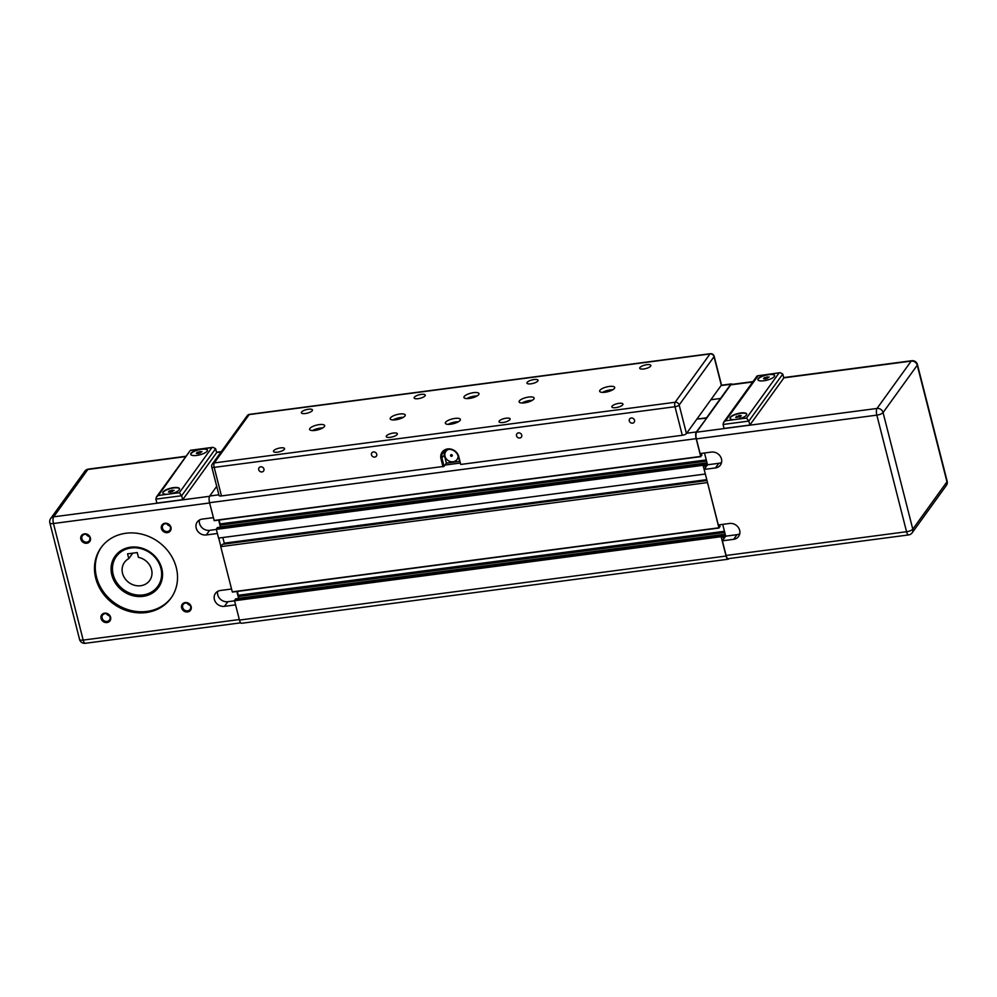 <?xml version="1.0" encoding="UTF-8"?>
<svg xmlns="http://www.w3.org/2000/svg" width="997" height="997" viewBox="0 0 997 997"><rect width="100%" height="100%" fill="white"/><g stroke="black" fill="none" stroke-linecap="round" stroke-linejoin="round"><path stroke-width="1.5" d="M701.489 453.386L701.838 455.255L700.692 456.427L696.155 438.655A5.172 1.732 -97.5 0 1 696.342 431.963L706.674 418.192L696.903 419.064L706.574 417.793L730.751 384.294A5.172 1.732 -97.5 0 1 731.287 383.92A5.172 1.732 -97.5 0 1 732.134 384.368M211.763 466.945A3.452 1.084 -14.3 0 0 214.181 467.381A3.452 1.159 -97.5 0 1 214.305 462.92A3.452 3.066 -144.2 0 0 212.311 464.079A3.452 3.452 0 0 0 211.763 466.945L219.041 495.497A3.452 1.084 -14.3 0 0 221.459 495.933L214.181 467.381L675.006 406.726A3.452 1.084 -14.3 0 0 679.169 405.006L714.039 356.689A3.452 1.084 -14.3 0 0 714.164 356.265A3.452 3.452 0 0 0 710.375 353.698A3.452 1.159 82.5 0 0 710.014 353.947A3.452 3.066 35.8 0 1 714.039 356.689L721.317 385.241L710.861 399.747L720.519 398.464L710.861 399.747L686.447 433.558L679.169 405.006A3.452 3.066 -144.2 0 0 675.131 402.265A3.452 1.159 82.5 0 0 675.006 406.726L682.284 435.278A3.452 1.084 -14.3 0 0 686.447 433.558M705.29 473.874L702.96 464.864L703.982 463.48L704.854 466.284L707.072 463.094M719.684 524.771L720.033 526.64L718.887 527.799L707.471 482.436M728.894 558.582L728.682 558.868A5.172 1.732 -97.5 0 1 728.146 559.23A5.172 1.732 -97.5 0 1 726.078 556.039L721.143 536.685L722.164 534.866L723.049 537.67L725.268 534.479M700.779 456.626L214.218 520.683L209.544 502.712A5.172 1.732 -97.5 0 1 209.731 496.02L216.71 486.349M718.974 527.999L232.276 591.857L220.748 546.643L707.359 482.598M220.748 546.643L222.418 544.325L706.998 480.542M223.54 544.188L224.263 543.166L706.773 479.657M224.263 543.166L222.83 537.52M217.408 527.55L216.337 529.357L218.567 538.081L705.178 474.036M218.667 520.098L220.462 527.126L219.303 520.023M728.146 559.23L241.536 623.287A5.172 1.732 -97.5 0 1 239.467 620.084L234.532 600.742L235.604 598.923M236.862 591.483L238.657 598.512L237.498 591.395M783.754 377.875L911.208 361.101A5.172 4.599 35.8 0 1 917.252 365.226A5.172 1.633 -14.3 0 0 917.427 364.578A5.172 5.172 0 0 0 911.744 360.727A5.172 1.732 82.5 0 0 911.208 361.101L877.024 408.446A5.172 1.732 82.5 0 0 876.837 415.138A5.172 1.633 -14.3 0 0 883.068 412.571A5.172 4.599 -144.2 0 0 877.024 408.446L696.554 432.2A5.172 1.732 -97.5 0 0 696.38 438.892L700.118 453.56L711.397 452.077A8.624 7.652 35.8 0 1 720.158 456.103A8.624 7.652 35.8 0 1 720.407 465.063A8.624 7.652 35.8 0 1 715.435 467.942L704.156 469.425L718.314 524.945L729.592 523.462A8.624 7.652 35.8 0 1 738.353 527.488A8.624 7.652 35.8 0 1 738.603 536.436A8.624 7.652 35.8 0 1 733.63 539.327L722.351 540.81L725.704 536.174L736.982 534.679A8.624 7.652 -144.2 0 0 739.774 533.756M725.704 536.174L722.7 524.372M704.156 469.425L707.509 464.789L718.787 463.306A8.624 7.652 -144.2 0 0 721.579 462.371M707.509 464.789L704.505 452.987M739.251 415.413L741.269 415.649L740.459 416.758L735.624 417.407L739.251 415.413L739.662 417.008M736.434 416.285L736.746 417.531M764.338 377.626L769.161 376.991L765.546 378.985L763.528 378.748L764.338 377.626L764.649 378.885M767.154 376.754L767.565 378.362M774.644 375.582A8.624 2.717 -14.3 0 0 768.675 374.648A8.624 2.717 -14.3 0 0 757.969 379.845M779.068 372.953L746.516 418.055L736.035 419.425A8.624 2.717 165.7 0 1 730.003 418.341A8.624 2.717 165.7 0 1 737.693 413.568A8.624 2.717 165.7 0 1 746.716 414.079A8.624 2.717 165.7 0 1 736.035 419.425L725.567 420.809L758.119 375.707L768.587 374.336A8.624 2.717 165.7 0 1 774.619 375.42A8.624 2.717 165.7 0 1 766.942 380.193A8.624 2.717 165.7 0 1 757.907 379.683A8.624 2.717 165.7 0 1 768.587 374.336L780.14 372.666L782.782 374.049L783.792 378.013L749.844 425.046L748.834 421.083L782.782 374.049M746.741 414.241A8.624 2.717 -14.3 0 0 737.768 413.892A8.624 2.717 -14.3 0 0 730.066 418.491M746.516 418.055L748.834 421.083L723.062 424.473L723.598 422.329L757.109 375.919L780.14 372.666M725.567 420.809L723.598 422.329M749.844 425.046L724.071 428.436L723.062 424.473M908.628 534.928A5.172 5.172 0 0 0 912.155 532.822A5.172 4.599 -144.2 0 0 912.791 529.158A5.172 1.633 165.7 0 1 906.56 531.725A5.172 1.732 82.5 0 0 908.628 534.928L728.159 558.681A5.172 1.732 -97.5 0 1 726.09 555.479L722.351 540.81M696.554 432.2L730.739 384.854A5.172 1.732 -97.5 0 1 731.275 384.481L752.984 381.627M234.557 600.817L227.815 601.702A8.624 7.652 35.8 0 1 217.633 591.408M235.591 604.88L224.462 606.338A8.624 7.652 35.8 0 1 215.701 602.325A8.624 7.652 35.8 0 1 215.452 593.365A8.624 7.652 35.8 0 1 220.424 590.486L231.553 589.015M216.361 529.432L209.619 530.329A8.624 7.652 35.8 0 1 199.437 520.035M217.396 533.495L206.267 534.965A8.624 7.652 35.8 0 1 197.506 530.94A8.624 7.652 35.8 0 1 197.256 521.979A8.624 7.652 35.8 0 1 202.229 519.101L213.358 517.642M218.717 538.056L220.86 546.481M181.628 607.883A5.11 4.536 -144.2 0 0 189.816 611.011A5.11 4.536 -144.2 0 0 187.735 602.873A5.11 4.536 -144.2 0 0 181.628 607.883M80.844 539.178A5.11 4.536 -144.2 0 0 89.032 542.306A5.11 4.536 -144.2 0 0 86.963 534.168A5.11 4.536 -144.2 0 0 80.844 539.178M95.724 578.21A43.133 38.285 35.8 0 1 101.033 547.665A43.133 38.285 35.8 0 1 158.411 541.87A43.133 38.285 35.8 0 1 170.973 598.15A43.133 38.285 35.8 0 1 129.298 611.41A43.133 38.285 35.8 0 1 95.724 578.21M161.414 528.572A5.11 4.536 -144.2 0 0 169.602 531.7A5.11 4.536 -144.2 0 0 167.521 523.562A5.11 4.536 -144.2 0 0 161.414 528.572M101.058 618.489A5.11 4.536 -144.2 0 0 109.246 621.605A5.11 4.536 -144.2 0 0 107.178 613.479A5.11 4.536 -144.2 0 0 101.058 618.489M187.087 603.098A4.237 3.764 -144.2 0 0 190.128 605.291M166.86 523.786A4.237 3.764 -144.2 0 0 169.901 525.98M128.787 558.632A15.528 13.784 -144.2 0 0 124.463 562.37A15.528 13.784 -144.2 0 0 128.987 582.622A15.528 13.784 -144.2 0 0 149.637 580.541A15.528 13.784 -144.2 0 0 138.458 557.36L137.237 552.575L127.566 553.846L128.787 558.632L132.726 553.173M131.068 547.976A25.536 22.657 35.8 0 1 160.691 580.478A25.536 22.657 35.8 0 1 119.391 585.912A25.536 22.657 35.8 0 1 131.068 547.976M179.335 492.705L181.666 495.733L182.675 499.696L216.623 452.675L215.614 448.7L212.972 447.317L211.887 447.616L179.335 492.705L168.867 494.088A8.624 2.717 165.7 0 1 162.823 492.992A8.624 2.717 165.7 0 1 170.512 488.218A8.624 2.717 165.7 0 1 179.547 488.729A8.624 2.717 165.7 0 1 179.248 489.801A8.624 2.717 165.7 0 1 168.867 494.088L158.386 495.459L190.402 450.283L156.417 496.992L158.386 495.459M162.885 493.154A8.624 2.717 165.7 0 1 170.599 488.542A8.624 2.717 165.7 0 1 179.572 488.891M190.938 450.37L201.419 448.986A8.624 2.717 165.7 0 1 207.451 450.083A8.624 2.717 165.7 0 1 207.152 451.155A8.624 2.717 165.7 0 1 198.253 455.193A8.624 2.717 165.7 0 1 190.726 454.345A8.624 2.717 165.7 0 1 201.419 448.986L211.887 447.616M190.788 454.495A8.624 2.717 165.7 0 1 198.503 449.884A8.624 2.717 165.7 0 1 207.476 450.245M182.675 499.696L156.89 503.086L155.881 499.123L156.417 496.992M170.462 492.294L168.443 492.057L169.253 490.935L174.089 490.3L170.462 492.294M172.07 490.063L172.481 491.671M169.253 490.935L169.577 492.194M198.366 453.647L196.347 453.398L197.157 452.289L201.992 451.653L198.366 453.647M199.973 451.417L200.385 453.012M197.157 452.289L197.481 453.535M158.673 587.183A26.745 23.729 35.8 0 1 123.279 590.536A26.745 23.729 35.8 0 1 115.316 555.89M158.149 586.435L158.124 586.473A25.872 22.968 -144.2 0 0 157.376 559.591A25.872 22.968 -144.2 0 0 131.081 547.527A25.872 22.968 -144.2 0 0 116.163 556.176A25.872 22.968 -144.2 0 0 123.703 589.95A25.872 22.968 -144.2 0 0 158.124 586.473A25.872 22.968 -144.2 0 0 158.149 586.435A25.872 22.968 -144.2 0 0 157.401 559.566A25.872 22.968 -144.2 0 0 131.106 547.503A25.872 22.968 -144.2 0 0 116.188 556.152A25.872 22.968 -144.2 0 0 116.175 556.164M106.517 613.703A4.237 3.764 -144.2 0 0 109.558 615.897M86.303 534.392A4.237 3.764 -144.2 0 0 89.344 536.585M102.105 618.065A4.237 3.764 35.8 0 1 108.262 614.488A4.237 3.764 35.8 0 1 105.408 621.33A4.237 3.764 35.8 0 1 102.105 618.065M182.663 607.46A4.237 3.764 35.8 0 1 188.832 603.883A4.237 3.764 35.8 0 1 185.965 610.725A4.237 3.764 35.8 0 1 182.663 607.46M162.449 528.148A4.237 3.764 35.8 0 1 168.618 524.572A4.237 3.764 35.8 0 1 165.751 531.413A4.237 3.764 35.8 0 1 162.449 528.148M81.879 538.754A4.237 3.764 35.8 0 1 88.048 535.177A4.237 3.764 35.8 0 1 85.181 542.019A4.237 3.764 35.8 0 1 81.879 538.754M101.445 547.104A43.133 38.285 -144.2 0 0 96.535 577.076A43.133 38.285 -144.2 0 0 129.747 610.176A43.133 38.285 -144.2 0 0 171.372 597.577M111.838 575.057A26.745 23.729 -144.2 0 0 132.663 595.645A26.745 23.729 -144.2 0 0 158.498 587.42A26.745 23.729 -144.2 0 0 161.788 568.489A26.745 23.729 -144.2 0 0 140.976 547.901A26.745 23.729 -144.2 0 0 115.141 556.127A26.745 23.729 -144.2 0 0 111.838 575.057M444.488 450.868A8.624 7.652 -144.2 0 0 444.35 455.193L446.369 463.119L444.051 466.347L442.032 458.408A8.624 7.652 35.8 0 1 443.092 452.302A8.624 7.652 35.8 0 1 451.429 449.647A8.624 7.652 35.8 0 1 458.146 456.29L460.739 464.44L682.284 435.278M446.369 463.119L459.443 461.399M221.459 495.933L444.051 466.347M731.287 383.92L721.329 385.241A3.452 1.084 -14.3 0 0 721.442 384.817L714.164 356.265M452.189 455.442A0.86 0.76 35.8 0 1 450.943 456.165A0.86 0.76 35.8 0 1 451.516 454.782A0.86 0.76 35.8 0 1 452.189 455.442M450.731 454.981A0.86 0.76 35.8 0 1 452.289 455.317A0.86 0.76 35.8 0 1 452.127 455.99M458.122 456.227A6.904 6.119 35.8 0 1 457.075 459.455A6.904 6.119 35.8 0 1 447.89 460.39A6.904 6.119 35.8 0 1 445.883 451.379A6.904 6.119 35.8 0 1 448.625 449.36M458.433 457.461A6.904 6.119 35.8 0 1 458.009 458.171L457.075 459.455M445.883 451.379L446.818 450.096A6.904 6.119 35.8 0 1 447.242 449.572M460.739 464.44L458.72 456.501A9.484 8.425 -144.2 0 0 447.628 448.949A9.484 8.425 -144.2 0 0 440.986 458.844L443.017 466.77M263.931 469.026A2.792 2.48 35.8 0 1 259.868 471.382A2.792 2.48 35.8 0 1 261.75 466.883A2.792 2.48 35.8 0 1 263.931 469.026M376.716 454.183A2.792 2.48 35.8 0 1 372.654 456.539A2.792 2.48 35.8 0 1 374.548 452.027A2.792 2.48 35.8 0 1 376.716 454.183M521.743 435.091A2.792 2.48 35.8 0 1 517.667 437.446A2.792 2.48 35.8 0 1 519.562 432.947A2.792 2.48 35.8 0 1 521.743 435.091M634.528 420.248A2.792 2.48 35.8 0 1 630.465 422.603A2.792 2.48 35.8 0 1 632.347 418.092A2.792 2.48 35.8 0 1 634.528 420.248M469.363 398.451A7.764 2.455 165.7 0 1 463.929 397.467A7.764 2.455 165.7 0 1 470.858 393.179A7.764 2.455 165.7 0 1 478.984 393.628A7.764 2.455 165.7 0 1 469.363 398.451M450.769 424.211A7.764 2.455 165.7 0 1 445.335 423.239A7.764 2.455 165.7 0 1 452.252 418.939A7.764 2.455 165.7 0 1 460.377 419.401A7.764 2.455 165.7 0 1 450.769 424.211M524.509 402.85A7.764 2.455 165.7 0 1 519.088 401.866A7.764 2.455 165.7 0 1 526.005 397.579A7.764 2.455 165.7 0 1 534.13 398.027A7.764 2.455 165.7 0 1 524.509 402.85M605.079 392.245A7.764 2.455 165.7 0 1 599.646 391.26A7.764 2.455 165.7 0 1 606.562 386.973A7.764 2.455 165.7 0 1 614.7 387.422A7.764 2.455 165.7 0 1 605.079 392.245M395.61 419.812A7.764 2.455 165.7 0 1 390.176 418.84A7.764 2.455 165.7 0 1 397.105 414.54A7.764 2.455 165.7 0 1 405.231 415.001A7.764 2.455 165.7 0 1 395.61 419.812M315.052 430.417A7.764 2.455 165.7 0 1 309.618 429.433A7.764 2.455 165.7 0 1 316.535 425.146A7.764 2.455 165.7 0 1 324.661 425.607A7.764 2.455 165.7 0 1 315.052 430.417M305.381 413.518A5.733 1.807 165.7 0 1 301.368 412.795A5.733 1.807 165.7 0 1 306.478 409.617A5.733 1.807 165.7 0 1 312.472 409.966A5.733 1.807 165.7 0 1 305.381 413.518M277.478 452.164A5.733 1.807 165.7 0 1 273.465 451.442A5.733 1.807 165.7 0 1 278.574 448.276A5.733 1.807 165.7 0 1 284.569 448.613A5.733 1.807 165.7 0 1 277.478 452.164M390.263 437.322A5.733 1.807 165.7 0 1 386.25 436.599A5.733 1.807 165.7 0 1 391.36 433.433A5.733 1.807 165.7 0 1 397.367 433.77A5.733 1.807 165.7 0 1 390.263 437.322M418.167 398.675A5.733 1.807 165.7 0 1 414.154 397.953A5.733 1.807 165.7 0 1 419.263 394.775A5.733 1.807 165.7 0 1 425.27 395.111A5.733 1.807 165.7 0 1 418.167 398.675M530.952 383.82A5.733 1.807 165.7 0 1 526.952 383.097A5.733 1.807 165.7 0 1 532.062 379.932A5.733 1.807 165.7 0 1 538.056 380.268A5.733 1.807 165.7 0 1 530.952 383.82M503.049 422.479A5.733 1.807 165.7 0 1 499.048 421.756A5.733 1.807 165.7 0 1 504.158 418.578A5.733 1.807 165.7 0 1 510.152 418.914A5.733 1.807 165.7 0 1 503.049 422.479M615.847 407.636A5.733 1.807 165.7 0 1 611.834 406.901A5.733 1.807 165.7 0 1 616.944 403.735A5.733 1.807 165.7 0 1 622.951 404.072A5.733 1.807 165.7 0 1 615.847 407.636M643.75 368.977A5.733 1.807 165.7 0 1 639.738 368.254A5.733 1.807 165.7 0 1 644.847 365.089A5.733 1.807 165.7 0 1 650.854 365.425A5.733 1.807 165.7 0 1 643.75 368.977M322.692 427.962A7.764 2.455 -14.3 0 0 312.485 430.567M403.249 417.357A7.764 2.455 -14.3 0 0 393.042 419.961M612.719 389.79A7.764 2.455 -14.3 0 0 602.512 392.394M532.161 400.395A7.764 2.455 -14.3 0 0 521.954 403M458.408 421.756A7.764 2.455 -14.3 0 0 448.201 424.361M477.002 395.996A7.764 2.455 -14.3 0 0 466.795 398.601M209.731 496.02L218.866 494.811M444.974 465.051L459.879 463.094M686.671 433.234L696.342 431.963M232.276 591.857L718.887 527.799M216.337 529.357L702.947 465.312M216.349 528.909L702.96 464.864M703.982 463.48L217.371 527.538L703.944 463.505M704.106 463.68L707.035 463.306M220.437 526.902L707.01 462.857M219.988 525.157L706.574 461.113M220.001 524.721L706.462 460.689M220.287 524.322L706.375 460.34M220.3 523.886L706.262 459.916M214.081 520.471L700.692 456.427M209.544 502.712L696.155 438.655M721.093 385.565L730.751 384.294M239.467 620.084L726.078 556.039M234.532 600.742L721.143 536.685M234.544 600.294L721.155 536.236M235.529 598.935L722.14 534.89L235.554 598.91M722.302 535.065L725.23 534.679M238.632 598.287L725.205 534.242M238.183 596.542L724.769 532.498M238.196 596.094L724.657 532.062M238.47 595.707L724.57 531.725M238.482 595.259L724.458 531.289M733.63 539.327L736.982 534.679M715.435 467.942L718.787 463.306M946.963 481.813A5.172 4.599 35.8 0 1 946.327 485.477A5.172 5.172 0 0 0 947.15 481.165A5.172 1.633 165.7 0 1 946.963 481.813L912.791 529.158L883.068 412.571L917.252 365.226L946.963 481.813M696.38 438.892L876.837 415.138L906.56 531.725L726.09 555.479M730.739 384.854L752.747 381.963M224.462 606.338L227.815 601.702M206.267 534.965L209.619 530.329M209.619 502.962L53.464 523.512A5.172 1.633 165.7 0 1 49.85 522.864L79.573 639.451A5.172 1.633 -14.3 0 0 83.187 640.099L53.464 523.512A5.172 1.732 -97.5 0 1 53.651 516.832A5.172 4.599 35.8 0 0 50.673 518.552A5.172 5.172 0 0 0 49.85 522.864M239.33 619.548L83.187 640.099A5.172 1.732 -97.5 0 0 85.256 643.302A5.172 5.172 0 0 1 79.573 639.451M155.881 499.123L181.666 495.733L215.614 448.7M209.557 496.307L53.651 516.832L87.836 469.475A5.172 4.599 -144.2 0 0 84.845 471.207L50.673 518.552M221.072 451.94L216.586 452.526M185.567 456.614L87.836 469.475A5.172 1.732 -97.5 0 1 88.372 469.101A5.172 5.172 0 0 0 84.845 471.207M444.35 455.193L440.986 458.844M249.175 414.602A3.452 1.159 -97.5 0 1 249.537 414.353A3.452 3.452 0 0 0 247.194 415.761A3.452 3.066 35.8 0 1 249.175 414.602L710.014 353.947L675.131 402.265L214.305 462.92L249.175 414.602M232.413 592.068L719.024 528.011M214.218 520.683L700.829 456.638M946.327 485.477L912.155 532.822M783.692 377.589L911.744 360.727M917.427 364.578L947.15 481.165M212.972 447.317L190.402 450.283M240.688 622.838L85.256 643.302M221.309 451.604L216.511 452.239M185.803 456.277L88.372 469.101M212.311 464.079L247.194 415.761M249.537 414.353L710.375 353.698"/></g></svg>
